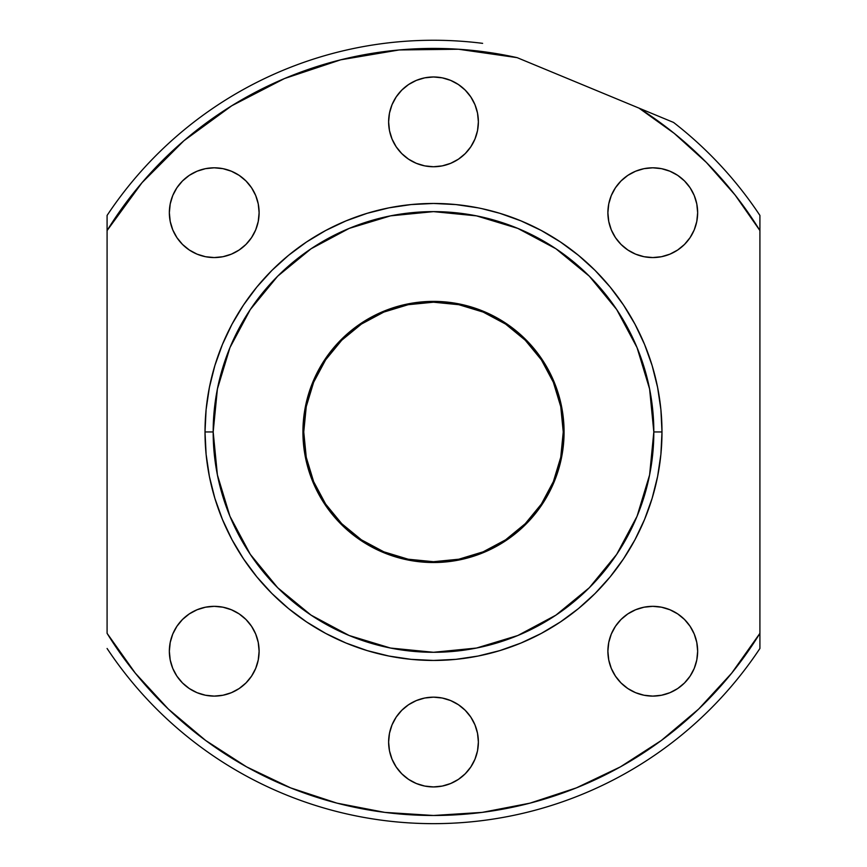 <?xml version="1.0" encoding="UTF-8"?>
<svg xmlns="http://www.w3.org/2000/svg" width="867" height="867" viewBox="0 0 867 867"><rect width="100%" height="100%" fill="white"/><g stroke="black" fill="none" stroke-linecap="round" stroke-linejoin="round"><path stroke-width="1.3" d="M303.753 431.95A129.747 129.747 0 0 1 433.5 302.204A129.747 129.747 0 0 1 563.247 431.95L560.754 406.645L553.374 382.304L541.387 359.87L525.25 340.211L505.58 324.074L483.157 312.077L458.816 304.696L433.5 302.204L408.184 304.696L383.843 312.077L361.42 324.074L341.75 340.211L325.613 359.87L313.626 382.304L306.246 406.645L303.753 431.95L306.246 457.267L313.626 481.608L325.613 504.041L341.75 523.701L361.42 539.838L383.843 551.824L408.184 559.215L433.5 561.708L458.816 559.215L483.157 551.824L505.58 539.838L525.25 523.701L541.387 504.041L553.374 481.608L560.754 457.267L563.247 431.95A129.747 129.747 0 0 1 433.5 561.708A129.747 129.747 0 0 1 303.753 431.95M325.613 359.87L341.75 340.211L361.42 324.074M505.58 324.074L525.25 340.211L541.387 359.87M541.387 504.041L525.25 523.701L505.58 539.838M361.42 539.838L341.75 523.701L325.613 504.041M481.835 208.633L499.825 213.304L520.937 220.857L541.214 230.449L560.44 241.969L578.452 255.332L595.065 270.385L610.13 286.999L623.481 305.011L635.012 324.247L644.593 344.513L652.147 365.625L657.598 387.376L660.892 409.56L661.987 431.95A228.487 228.487 0 0 0 433.5 203.463A228.487 228.487 0 0 0 205.013 431.95A228.487 228.487 0 0 1 433.5 203.463A228.487 228.487 0 0 1 661.987 431.95L660.892 454.351L657.598 476.525L652.147 498.276L644.593 519.387L635.012 539.664L623.481 558.901L610.13 576.902L595.065 593.516L578.452 608.58L560.44 621.932L541.214 633.463L520.937 643.054L499.825 650.608L478.075 656.048L455.901 659.343L433.5 660.448L411.099 659.343L388.925 656.048L367.175 650.608L346.063 643.054L325.786 633.463L306.56 621.932L288.548 608.58L271.935 593.516L256.87 576.902L243.519 558.901L231.988 539.664L222.407 519.387L214.853 498.276L209.402 476.525L206.108 454.351L205.013 431.95L213.174 431.95A220.326 220.326 0 0 1 433.5 211.624A220.326 220.326 0 0 1 653.826 431.95L661.987 431.95L653.826 431.95L649.6 474.943L637.061 516.266L616.697 554.36L589.3 587.75L555.91 615.147L589.3 587.75M615.787 98.502L540.39 67.279M557.232 239.866L560.44 241.969M479.007 309.573L461.818 304.49L483.472 311.329L503.272 321.592M170.214 659.982L169.347 651.225A44.878 44.878 0 0 1 214.236 606.336A44.878 44.878 0 0 1 259.114 651.225A44.878 44.878 0 0 1 214.236 696.103A44.878 44.878 0 0 1 169.347 651.225L170.214 642.469L172.761 634.048L176.911 626.288L182.493 619.482L189.299 613.901L197.058 609.761L205.479 607.203L214.236 606.336L222.992 607.203L231.402 609.761L239.162 613.901L245.968 619.482L251.549 626.288L255.7 634.048L258.247 642.469L259.114 651.225L258.247 659.982L255.7 668.403L251.549 676.152L245.968 682.958L239.162 688.539L231.402 692.69L222.992 695.236L214.236 696.103L205.479 695.236L197.058 692.69L189.299 688.539L182.493 682.958L176.911 676.152L172.761 668.403L170.214 659.982L169.347 651.225L170.214 642.469M478.378 742.044A44.878 44.878 0 0 1 433.5 786.933A44.878 44.878 0 0 1 388.622 742.044L389.478 733.287L392.036 724.866L396.186 717.107L401.768 710.311L408.563 704.73L416.323 700.579L424.743 698.022L433.5 697.166L442.257 698.022L450.677 700.579L458.437 704.73L465.232 710.311L470.814 717.107L474.964 724.866L477.522 733.287L478.378 742.044L477.522 750.8L474.964 759.221L470.814 766.981L465.232 773.787L458.437 779.368L450.677 783.508L442.257 786.066L433.5 786.933L424.743 786.066L416.323 783.508L408.563 779.368L401.768 773.787L396.186 766.981L392.036 759.221L389.478 750.8L388.622 742.044A44.878 44.878 0 0 1 433.5 697.166A44.878 44.878 0 0 1 478.378 742.044L477.522 750.8M696.786 642.469L697.653 651.225A44.878 44.878 0 0 1 652.764 696.103A44.878 44.878 0 0 1 607.886 651.225L608.753 642.469L611.3 634.048L615.451 626.288L621.032 619.482L627.838 613.901L635.598 609.761L644.008 607.203L652.764 606.336L661.521 607.203L669.942 609.761L677.701 613.901L684.507 619.482L690.089 626.288L694.239 634.048L696.786 642.469L697.653 651.225L696.786 659.982L694.239 668.403L690.089 676.152L684.507 682.958L677.701 688.539L669.942 692.69L661.521 695.236L652.764 696.103L644.008 695.236L635.598 692.69L627.838 688.539L621.032 682.958L615.451 676.152L611.3 668.403L608.753 659.982L607.886 651.225A44.878 44.878 0 0 1 652.764 606.336A44.878 44.878 0 0 1 697.653 651.225L696.786 659.982M696.786 203.929L697.653 212.686A44.878 44.878 0 0 1 652.764 257.564A44.878 44.878 0 0 1 607.886 212.686L608.753 203.929L611.3 195.508L615.451 187.749L621.032 180.954L627.838 175.362L635.598 171.222L644.008 168.664L652.764 167.808L661.521 168.664L669.942 171.222L677.701 175.362L684.507 180.954L690.089 187.749L694.239 195.508L696.786 203.929L697.653 212.686L696.786 221.443L694.239 229.863L690.089 237.623L684.507 244.418L677.701 249.999L669.942 254.15L661.521 256.708L652.764 257.564L644.008 256.708L635.598 254.15L627.838 249.999L621.032 244.418L615.451 237.623L611.3 229.863L608.753 221.443L607.886 212.686L608.753 203.929M477.522 113.1L478.378 121.857A44.878 44.878 0 0 1 433.5 166.746A44.878 44.878 0 0 1 388.622 121.857L389.478 113.1L392.036 104.69L396.186 96.931L401.768 90.125L408.563 84.543L416.323 80.393L424.743 77.846L433.5 76.979L442.257 77.846L450.677 80.393L458.437 84.543L465.232 90.125L470.814 96.931L474.964 104.69L477.522 113.1L478.378 121.857L477.522 130.614L474.964 139.034L470.814 146.794L465.232 153.6L458.437 159.181L450.677 163.321L442.257 165.879L433.5 166.746L424.743 165.879L416.323 163.321L408.563 159.181L401.768 153.6L396.186 146.794L392.036 139.034L389.478 130.614L388.622 121.857L389.478 113.1M258.247 203.929L259.114 212.686A44.878 44.878 0 0 1 214.236 257.564A44.878 44.878 0 0 1 169.347 212.686L170.214 203.929L172.761 195.508L176.911 187.749L182.493 180.954L189.299 175.362L197.058 171.222L205.479 168.664L214.236 167.808L222.992 168.664L231.402 171.222L239.162 175.362L245.968 180.954L251.549 187.749L255.7 195.508L258.247 203.929L259.114 212.686L258.247 221.443L255.7 229.863L251.549 237.623L245.968 244.418L239.162 249.999L231.402 254.15L222.992 256.708L214.236 257.564L205.479 256.708L197.058 254.15L189.299 249.999L182.493 244.418L176.911 237.623L172.761 229.863L170.214 221.443L169.347 212.686L170.214 203.929M542.059 504.496L525.825 524.275L542.059 504.496L554.132 481.922L561.556 457.429L564.07 431.95A130.57 130.57 0 0 1 433.5 562.52A130.57 130.57 0 0 1 302.93 431.95A130.57 130.57 0 0 1 433.5 301.391A130.57 130.57 0 0 1 564.07 431.95L561.556 406.482A130.57 130.57 0 0 0 554.132 382M529.932 803.167L576.382 787.875L620.404 766.872L661.391 740.44L698.704 709.022L731.715 673.128L759.915 633.333L759.915 230.568L735.097 195.01L706.421 162.487L674.255 133.399L639.012 108.126L517.155 57.656L458.47 49.235L399.188 49.95L340.72 59.812L284.474 78.55L231.792 105.741L183.923 140.725L142.025 182.677L107.085 230.568L107.085 215.439A391.7 391.7 0 0 1 482.626 43.35A391.7 391.7 0 0 0 107.085 215.439L107.085 633.333L135.371 673.247M759.915 648.473A391.7 391.7 0 0 1 107.085 648.473A391.7 391.7 0 0 0 759.915 648.473L759.915 633.333A383.539 383.539 0 0 1 107.085 633.333L107.085 230.568A383.539 383.539 0 0 1 517.155 57.656L639.012 108.126A383.539 383.539 0 0 1 759.915 230.568L759.915 215.439A391.7 391.7 0 0 0 673.54 122.431A391.7 391.7 0 0 1 759.915 215.439L759.915 648.473M135.187 673.02L168.296 709.022L205.609 740.44L246.596 766.872L290.618 787.875L336.938 803.135L384.829 812.39L433.5 815.489L482.171 812.39L530.062 803.135M250.303 554.36L277.7 587.75L250.303 554.36L229.939 516.266L217.4 474.943L213.174 431.95L205.013 431.95L206.108 409.56L209.402 387.376L214.853 365.625L222.407 344.513L231.988 324.247L243.519 305.011L256.87 286.999L271.935 270.385L288.548 255.332L306.56 241.969L325.786 230.449L346.063 220.857L367.175 213.304L388.925 207.852L411.099 204.569L433.5 203.463L455.901 204.569L478.075 207.852L455.901 204.569L433.5 203.463L411.099 204.569L388.925 207.852M399.188 49.95L340.72 59.812M576.382 787.875L620.404 766.872L661.391 740.44M222.407 344.513L231.988 324.247M306.56 241.969L325.786 230.449L346.063 220.857L367.175 213.304M578.452 255.332L595.065 270.385L610.13 286.999M635.012 324.247L644.593 344.513L652.147 365.625M644.593 519.387L635.012 539.664M560.44 621.932L541.214 633.463L520.937 643.054L499.825 650.608M478.075 656.048L455.901 659.343L433.5 660.448L411.099 659.343L388.925 656.048L367.175 650.608M325.786 633.463L306.56 621.932M288.548 608.58L271.935 593.516L256.87 576.902M231.988 539.664L222.407 519.387L214.853 498.276M245.968 244.418L239.162 249.999M222.992 256.708L214.236 257.564L205.479 256.708M189.299 249.999L182.493 244.418M170.214 221.443L169.347 212.686A44.878 44.878 0 0 1 214.236 167.808A44.878 44.878 0 0 1 259.114 212.686M182.493 180.954L189.299 175.362M470.814 146.794L465.232 153.6L458.437 159.181M424.743 165.879L416.323 163.321L408.563 159.181M392.036 104.69L396.186 96.931L401.768 90.125L408.563 84.543L416.323 80.393L424.743 77.846L433.5 76.979L442.257 77.846M450.677 80.393L458.437 84.543L465.232 90.125L470.814 96.931L474.964 104.69M607.886 212.686A44.878 44.878 0 0 1 652.764 167.808A44.878 44.878 0 0 1 697.653 212.686L696.786 221.443M684.507 244.418L677.701 249.999M661.521 256.708L652.764 257.564L644.008 256.708M627.838 249.999L621.032 244.418M611.3 229.863L608.753 221.443M621.032 180.954L627.838 175.362M684.507 682.958L677.701 688.539M608.753 659.982L607.886 651.225M621.032 619.482L627.838 613.901M644.008 607.203L652.764 606.336L661.521 607.203M677.701 613.901L684.507 619.482M474.964 759.221L470.814 766.981L465.232 773.787L458.437 779.368L450.677 783.508L442.257 786.066L433.5 786.933L424.743 786.066M416.323 783.508L408.563 779.368L401.768 773.787L396.186 766.981L392.036 759.221M389.478 750.8L388.622 742.044M396.186 717.107L401.768 710.311L408.563 704.73M442.257 698.022L450.677 700.579L458.437 704.73M259.114 651.225L258.247 659.982M245.968 682.958L239.162 688.539M182.493 619.482L189.299 613.901M205.479 607.203L214.236 606.336L222.992 607.203M239.162 613.901L245.968 619.482M255.7 634.048L258.247 642.469M673.54 122.431L639.012 108.126M616.697 309.541L589.3 276.161L616.697 309.541L637.061 347.634L649.6 388.969L653.826 431.95A220.326 220.326 0 0 1 433.5 652.287A220.326 220.326 0 0 1 213.174 431.95L217.4 388.969L229.939 347.634L250.303 309.541L277.7 276.161L311.09 248.753L277.7 276.161M555.975 248.796L589.3 276.161M311.025 615.115L277.7 587.75M525.825 524.275L506.035 540.509L525.825 524.275M483.461 552.582L458.968 560.006L483.461 552.582L506.035 540.509M408.032 560.006L383.539 552.582L360.965 540.509L341.175 524.275L324.941 504.496L341.175 524.275L360.965 540.509L383.539 552.582L408.032 560.006L433.5 562.52L458.968 560.006M312.868 481.922L305.444 457.429L312.868 481.922L324.941 504.496M341.175 339.626L324.941 359.415L312.868 381.989L324.941 359.415L341.175 339.626L360.965 323.391L341.175 339.626A130.57 130.57 0 0 0 312.879 381.979L305.444 406.482L302.93 431.95L305.444 457.429M433.424 301.391A130.57 130.57 0 0 0 408.043 303.894L383.539 311.329L408.032 303.894A130.57 130.57 0 0 0 341.197 339.604M506.035 323.391L525.825 339.626L542.059 359.415L525.825 339.626L506.035 323.391L483.461 311.329A130.57 130.57 0 0 0 483.472 311.329A130.57 130.57 0 0 0 474.65 308.045L474.65 308.045M542.059 359.415L554.132 381.989L561.556 406.482L554.132 381.989A130.57 130.57 0 0 0 525.846 339.647M564.07 431.874A130.57 130.57 0 0 0 561.556 406.504M525.803 339.604A130.57 130.57 0 0 0 504.8 322.567L505.201 322.838M459.965 304.1L460.431 304.198A130.57 130.57 0 0 0 433.576 301.391M312.868 382A130.57 130.57 0 0 0 305.444 406.46M305.444 406.504A130.57 130.57 0 0 0 302.93 431.874M501.657 320.584L487.85 313.236M495.686 317.149L497.582 318.2M467.02 305.769L470.586 306.766M461.818 304.49L463.108 304.794M555.91 615.147L517.816 635.511L476.482 648.05L433.5 652.287L390.518 648.05L349.184 635.511L311.09 615.147M311.09 248.753L349.184 228.4L390.518 215.861L433.5 211.624L476.482 215.861L517.816 228.4L555.91 248.753M488.262 313.431L458.968 303.894L433.5 301.391L408.032 303.894M383.539 311.329L360.965 323.391M205.013 431.95A228.487 228.487 0 0 0 433.5 660.448A228.487 228.487 0 0 0 661.987 431.95A228.487 228.487 0 0 1 433.5 660.448A228.487 228.487 0 0 1 205.013 431.95M388.622 121.857A44.878 44.878 0 0 1 433.5 76.979A44.878 44.878 0 0 1 478.378 121.857M479.451 309.747L474.683 308.056"/></g></svg>
